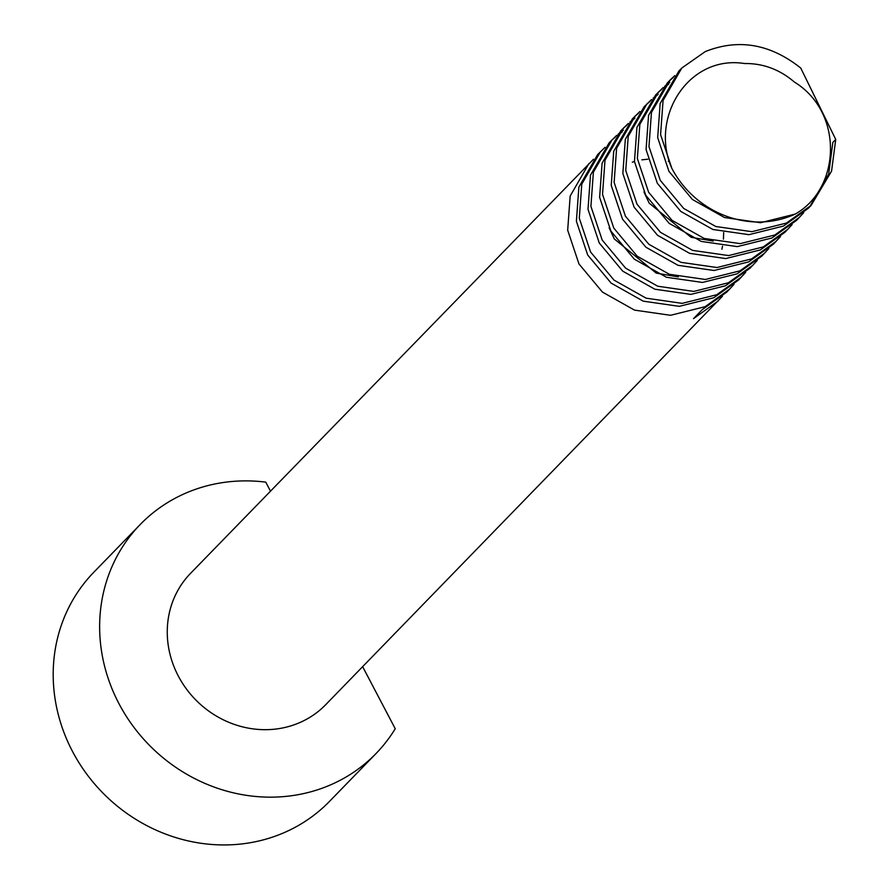 <?xml version="1.0" encoding="UTF-8"?>
<svg xmlns="http://www.w3.org/2000/svg" width="889" height="889" viewBox="0 0 889 889"><rect width="100%" height="100%" fill="white"/><g stroke="black" fill="none" stroke-linecap="round" stroke-linejoin="round"><path stroke-width="1.33" d="M362.656 666.683L395.238 728.736A164.365 152.019 -135.8 0 1 375.969 753.594L329.519 801.378A164.365 152.019 -135.8 0 1 287.458 831.159A164.365 152.019 -135.8 0 1 87.3 774.864A164.365 152.019 -135.8 0 1 93.823 572.238L140.273 524.454A164.365 152.019 -135.8 0 1 182.334 494.673A164.365 152.019 -135.8 0 1 265.767 482.138L270.478 491.117M375.969 753.594A164.365 152.019 -135.8 0 1 333.908 783.376A164.365 152.019 -135.8 0 1 133.75 727.08A164.365 152.019 -135.8 0 1 140.273 524.454M681.819 68.009L678.918 70.987L660.16 103.491L657.682 137.617L668.961 171.355L692.387 199.469L724.513 217.538L760.551 222.728L795.122 214.105A94.234 87.155 -135.8 0 1 671.862 168.377L660.583 134.628L663.061 100.501L681.819 68.009L705.31 51.573C738.481 38.383 770.285 43.872 800.745 68.053L835.738 139.429L831.559 171.155L811.146 205.348L786.409 223.072L751.838 231.685L715.801 226.506L683.674 208.426L660.249 180.323L648.97 146.574L651.448 112.447L670.206 79.954L674.751 75.654M722.435 296.27L325.685 704.71A94.234 87.155 -135.8 0 1 301.571 721.779A94.234 87.155 -135.8 0 1 186.812 689.508A94.234 87.155 -135.8 0 1 190.557 573.338L593.463 159.264M734.047 284.324L726.958 291.948L702.21 309.672L693.509 318.629L718.245 300.915M729.858 288.969L705.121 306.683L670.55 315.295L634.513 310.117L602.386 292.037L578.961 263.933L567.682 230.195L570.16 196.058L588.918 163.565M745.66 272.378L738.57 280.002L713.823 297.726L679.252 306.338L643.225 301.16L611.099 283.08L587.673 254.976L576.394 221.239L578.872 187.101L597.63 154.608L605.076 147.318M741.47 277.024L716.734 294.737L682.163 303.36L646.125 298.171L613.999 280.102L590.574 251.987L579.295 218.25L581.773 184.123L600.531 151.619M757.272 260.433L750.183 268.067L725.446 285.78L690.864 294.392L654.837 289.214L622.711 271.134L599.286 243.03L588.007 209.293L590.485 175.155L609.243 142.662L616.688 135.372M610.721 141.184L615.377 137.006M617.022 135.695L622.189 132.005M753.083 265.078L728.347 282.791L693.776 291.414L657.738 286.225L625.612 268.156L602.186 240.041L590.907 206.304L593.385 172.177L612.143 139.673M618.277 134.028L623.322 130.205M768.885 248.487L761.795 256.121L737.059 273.834L702.477 282.446L666.45 277.268L634.324 259.188L610.899 231.084L599.619 197.347L602.097 163.209L620.855 130.716L628.301 123.427M622.333 129.238L626.989 125.06M764.696 253.132L739.959 270.845L705.388 279.468L669.35 274.279L637.224 256.21L613.799 228.095L602.52 194.358L604.998 160.231L623.756 127.727M629.901 122.082L634.935 118.259M780.498 236.541L773.408 244.175L748.671 261.888L714.089 270.5L678.063 265.322L645.936 247.242L622.511 219.138L611.232 185.401L613.71 151.263L632.468 118.77L639.913 111.481M633.946 117.304L638.602 113.114M776.308 241.186L751.572 258.899L717.001 267.522L680.963 262.333L648.837 244.264L625.411 216.149L614.132 182.412L616.61 148.285L635.368 115.781M792.121 224.606L785.02 232.229L760.284 249.942L725.702 258.566L689.675 253.376L657.549 235.296L634.124 207.193L622.845 173.455L625.323 139.329L644.081 106.824L651.526 99.546M645.558 105.358L650.215 101.168M787.921 229.24L763.184 246.953L728.613 255.576L692.575 250.387L660.449 232.318L637.024 204.214L625.745 170.466L628.223 136.339L646.981 103.835M653.126 98.19L658.16 94.367M803.734 212.66L796.633 220.283L771.896 237.996L737.314 246.62L701.288 241.43L669.161 223.361L645.736 195.247L634.457 161.509L636.935 127.383L655.693 94.879L663.138 87.6M657.171 93.412L661.827 89.233M663.472 87.911L668.639 84.222M799.533 217.294L774.797 235.007L740.226 243.63L704.188 238.452L672.062 220.372L648.637 192.268L637.357 158.52L639.836 124.393L658.593 91.889M664.739 86.244L669.773 82.433M811.146 205.348L808.245 208.337L783.509 226.05L748.927 234.674L712.9 229.484L680.774 211.415L657.349 183.301L646.07 149.563L648.548 115.437L667.306 82.933L670.206 79.954M668.784 81.466L673.44 77.287M835.738 139.429L832.837 142.407L828.659 174.144L809.679 206.826M795.122 214.105C840.505 188.779 844.239 112.603 794.388 82.055C779.664 69.442 763.029 63.275 744.482 63.53C688.297 54.596 649.37 117.826 671.862 168.377M713.211 241.075L691.064 237.285L649.137 203.103L643.958 191.913M678.374 276.912L656.226 273.112L614.299 238.941L609.121 227.751M632.301 162.165L634.457 161.498M641.858 159.842L647.859 159.198M668.272 161.276L669.55 161.62M723.668 232.518L723.446 239.163M722.524 246.175L721.89 249.264"/></g></svg>
